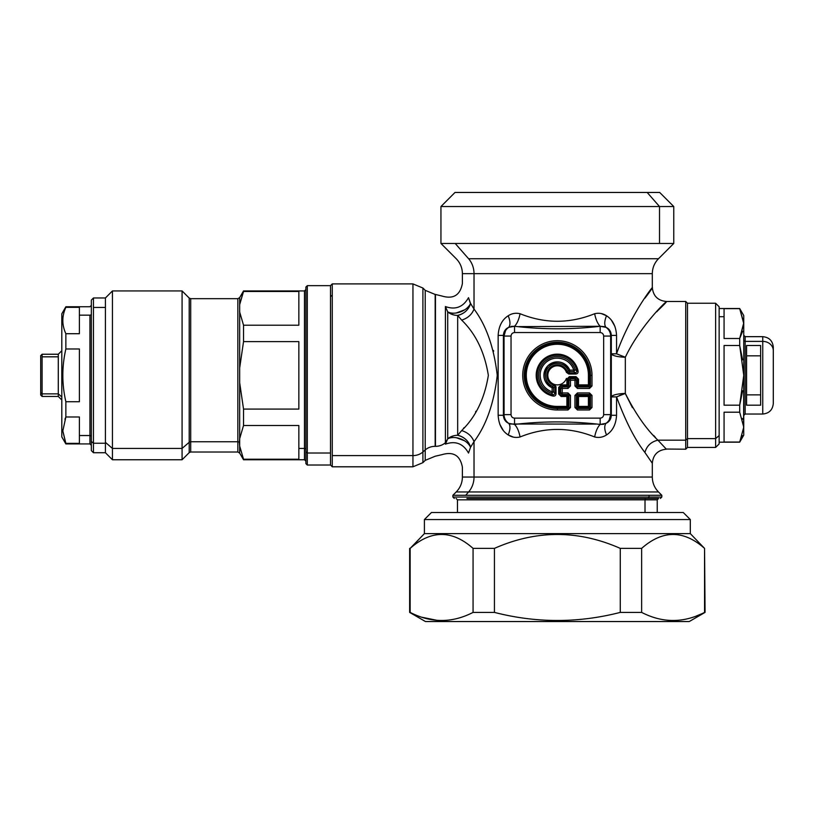 <?xml version="1.0" encoding="UTF-8"?>
<svg xmlns="http://www.w3.org/2000/svg" width="814" height="814" viewBox="0 0 814 814"><rect width="100%" height="100%" fill="white"/><g stroke="black" fill="none" stroke-linecap="round" stroke-linejoin="round"><path stroke-width="1.22" d="M745.166 341.392L745.166 336.66L745.166 341.392A1.404 1.231 0 0 1 743.752 340.16L743.752 410.531L743.752 340.16A1.404 1.231 180 0 0 745.166 341.392L762.749 341.392L745.166 341.392L745.166 414.031L745.166 341.392M743.752 335.256L745.166 336.66L762.749 336.66L762.749 414.031L762.749 336.66C769.159 337.281 772.669 340.801 773.3 347.212L773.3 350.651A10.551 9.259 180 0 0 762.749 341.392A10.551 9.259 0 0 1 773.3 350.651L773.3 403.479C772.669 409.89 769.159 413.41 762.749 414.031L745.166 414.031L743.752 415.445L743.752 340.16M760.642 345.502L746.57 345.502L746.57 405.189L760.642 405.189L760.642 345.502L760.642 405.189L746.57 405.189L746.57 345.502L760.642 345.502M773.3 400.04L773.3 347.212M743.752 323.565L739.692 308.648L743.752 322.863L743.752 375.346L743.752 322.863L739.692 338.492L743.752 323.565M743.599 429.955L743.752 375.417M760.642 355.83L746.57 355.83L760.642 355.83M746.57 394.861L760.642 394.861L746.57 394.861M454.304 498.443L452.899 497.039L661.813 497.039L649.023 497.039L649.023 495.278L649.023 497.039L452.899 497.039L452.899 495.278L465.689 495.278L452.899 495.278L456.216 491.961L468.589 491.961L465.689 495.278L661.813 495.278L465.689 495.278L468.589 491.961L456.216 491.961C460.246 487.81 462.311 482.834 462.393 477.045L474.023 477.045A21.103 18.518 -90 0 1 468.589 491.961L658.495 491.961L468.589 491.961A21.103 18.518 90 0 0 474.023 477.045L462.393 477.045L462.393 467.195C460.185 455.453 453.347 451.282 441.89 454.68L435.164 456.237L425.213 460.358L422.904 462.667L412.952 466.788L332.265 466.788L330.504 465.028L307.295 465.028L305.881 463.624L305.881 451.801L307.295 453.011L305.881 451.801L305.881 287.067L307.295 285.663L307.295 465.028L307.295 453.011L330.504 453.011L307.295 453.011L307.295 285.663L330.504 285.663L330.504 296.642L330.504 285.663L332.265 283.903L332.265 295.095L330.504 296.642L330.504 465.028L330.504 296.642L332.265 295.095L332.265 455.596L332.265 283.903L412.952 283.903L412.952 455.596L332.265 455.596L332.265 466.788L332.265 455.596L412.952 455.596L412.952 283.903L422.904 288.024L422.904 451.984A14.072 12.342 180 0 1 412.952 455.596L412.952 466.788L412.952 455.596A14.072 12.342 0 0 0 422.904 451.984L422.904 288.024L425.213 290.333L425.213 449.949L422.904 451.984L422.904 462.667L422.904 451.984L425.213 449.949L425.213 290.333L435.164 294.454L435.164 446.337A14.072 12.342 0 0 0 425.213 449.949L425.213 460.358L425.213 449.949A14.072 12.342 180 0 1 435.164 446.337L435.164 294.454L435.459 446.337A14.072 12.342 0 0 0 445.411 442.724L445.411 444.129C440.873 458.109 440.873 458.109 445.411 444.129L445.411 442.724L447.72 438.807L445.411 444.129C440.873 458.109 440.873 458.109 445.411 444.129C455.453 440.598 463.156 443.569 468.518 453.042C460.612 471.805 460.612 471.805 468.518 453.042C463.156 443.569 455.453 440.598 445.411 444.129L446.418 441.839L445.411 442.724A14.072 12.342 180 0 1 435.459 446.337L435.459 294.454L441.89 296.011C453.347 299.41 460.185 295.238 462.393 283.496L462.393 273.657C462.311 267.857 460.246 262.881 456.216 258.73L440.944 243.457L440.944 206.532L455.006 192.46L647.171 192.46L659.513 206.532L647.171 192.46L659.696 192.46L673.768 206.532L440.944 206.532L659.513 206.532L659.513 243.457L659.513 206.532L673.768 206.532L673.768 243.457L440.944 243.457L455.189 243.457L468.589 258.73L455.189 243.457L673.768 243.457L658.495 258.73L468.589 258.73A21.103 18.518 -90 0 1 474.023 273.657A21.103 18.518 90 0 0 468.589 258.73L658.495 258.73C654.456 262.881 652.401 267.857 652.309 273.657L462.393 273.657L474.023 273.657L474.023 309.066C486.233 325.346 493.976 347.436 497.252 375.346C493.976 403.266 486.233 425.356 474.023 441.626L470.533 447.283L468.518 453.042C460.612 471.805 460.612 471.805 468.518 453.042L470.533 447.283L474.023 441.626L474.023 477.045L652.309 477.045L474.023 477.045L474.023 441.626C486.233 425.356 493.976 403.266 497.252 375.346C493.976 347.436 486.233 325.346 474.023 309.066L474.023 273.657L652.309 273.657L652.309 287.423C653.143 295.97 657.834 300.651 666.381 301.485L685.724 301.485L685.724 440.16L657.905 440.16L666.381 449.206L657.905 440.16L685.724 440.16L685.724 301.485L687.484 303.246L687.484 438.624L685.724 440.16L685.724 449.206L685.724 440.16L687.484 438.624L687.484 303.246L715.618 303.246L715.618 438.624L687.484 438.624L687.484 447.446L687.484 438.624L715.618 438.624L715.618 303.246L719.138 306.766L719.138 435.531L715.618 438.624L715.618 447.446L715.618 438.624L719.138 435.531L719.138 308.526L739.692 308.526L743.752 315.557L743.752 322.873M742.633 331.257L739.692 338.492L724.063 338.492L739.692 338.492L739.692 345.502L742.612 359.859M742.327 418.416L742.582 419.271M743.701 425.488L743.752 435.134L739.692 442.175L743.752 427.126L739.692 412.199L739.692 405.189L743.752 375.346L743.752 427.126L739.692 442.175L719.138 442.175M742.633 390.751L739.692 405.189L739.692 412.199L724.063 412.199L724.063 442.043L739.692 442.043L724.063 442.043L724.063 412.199L739.692 412.199L743.752 427.126M742.419 435.531L739.692 442.043M739.692 345.502L724.063 345.502L739.692 345.502L743.752 375.346L739.692 345.502L739.692 338.492M724.063 308.648L739.692 308.648L724.063 308.648L724.063 316.707L719.138 316.707L724.063 316.707L724.063 338.492L724.063 308.648M724.063 345.502L724.063 405.189L739.692 405.189L724.063 405.189L724.063 345.502M743.752 375.346L739.692 405.189M719.138 435.531L719.138 443.925L715.618 447.446L687.484 447.446L685.724 449.206L666.218 449.043M657.905 310.531L657.905 310.531C683.964 285.663 644.627 316.493 625.325 357.244C644.627 316.493 683.964 285.673 657.905 310.531L656.745 311.803M653.673 435.459L655.504 437.515M613.003 355.209A14.072 3.449 1.3 0 1 611.314 353.805L611.314 415.282L616.554 415.282L616.554 396.896L611.314 396.896L616.554 396.896C625.488 421.133 634.94 439.672 644.932 452.513C634.94 439.672 625.488 421.133 616.554 396.896L625.325 393.447C617.338 393.773 612.657 394.922 611.314 396.896L611.314 353.805C612.657 355.769 617.338 356.919 625.325 357.244L625.325 393.447C635.581 413.807 646.438 429.375 657.905 440.16C651.007 441.829 646.682 445.95 644.932 452.513L652.309 463.268L644.932 452.513C646.682 445.95 651.007 441.829 657.905 440.16C646.438 429.375 635.581 413.807 625.325 393.447L625.325 357.244L616.554 353.805C633.363 305.281 667.622 268.589 644.932 298.189C667.622 268.589 633.363 305.281 616.554 353.805L616.554 335.419C616.015 326.292 612.667 319.739 606.511 315.761C602.869 313.39 598.911 312.708 594.637 313.726C569.78 323.769 544.922 323.769 520.075 313.726C515.801 312.708 511.843 313.39 508.201 315.761C502.045 319.739 498.687 326.292 498.148 335.419L498.148 415.282C498.687 424.399 502.035 430.952 508.201 434.941C511.843 437.301 515.801 437.983 520.075 436.965C544.932 426.923 569.78 426.923 594.637 436.965C598.911 437.983 602.869 437.311 606.511 434.941C612.667 430.952 616.015 424.399 616.554 415.282L616.554 396.896L625.325 393.447L619.189 395.655M632.437 407.672L625.63 394.241M503.194 430.291L499.755 424.196M611.518 320.401L614.946 326.495M470.502 447.161L470.533 447.283C468.671 441.025 464.387 437.026 457.672 435.297L461.67 430.575C467.765 432.488 471.886 436.172 474.023 441.626C471.886 436.172 467.765 432.488 461.67 430.575C475.691 417.022 484.584 398.606 488.349 375.346C484.595 352.086 475.702 333.679 461.67 320.116C467.765 318.203 471.886 314.519 474.023 309.066L470.533 303.408L468.518 297.659C460.612 278.887 460.612 278.887 468.518 297.659C463.156 307.122 455.453 310.093 445.411 306.573L447.72 311.894L445.411 306.573C440.873 292.592 440.873 292.592 445.411 306.573C455.453 310.093 463.156 307.122 468.518 297.659C460.612 278.887 460.612 278.887 468.518 297.659L470.431 303.642M625.071 393.447A14.072 3.449 178.7 0 0 618.294 394.057M613.848 395.136A14.072 3.449 178.7 0 0 611.863 396.174M611.426 354.029A14.072 3.449 1.3 0 0 612.667 355.036M610.642 335.327L610.673 414.631L610.673 336.06L611.314 335.419L611.314 353.805L616.554 353.805L625.325 357.244M616.554 415.282C616.015 424.399 612.667 430.952 606.511 434.941C604.344 429.538 604.181 425.671 606.013 423.341C609.279 421.876 611.049 419.19 611.314 415.282L616.554 415.282L611.314 415.282L611.314 396.896A14.072 3.449 178.7 0 1 615.018 394.759M611.314 415.282L610.673 414.631L610.673 336.06L610.673 414.631C610.551 418.304 609.004 421.204 606.013 423.341C604.181 425.671 604.344 429.538 606.511 434.941C602.869 437.311 598.911 437.983 594.637 436.965C595.787 431.206 597.629 427.024 600.162 424.42L606.013 423.341L608.74 421.469L606.013 423.341C609.004 421.204 610.551 418.304 610.673 414.631L611.314 415.282L610.51 418.986L611.314 415.313C611.049 419.19 609.279 421.876 606.013 423.341L600.162 424.42C597.629 427.024 595.787 431.206 594.637 436.965C569.78 426.923 544.932 426.923 520.075 436.965C518.925 431.206 517.083 427.024 514.55 424.42C543.091 421.072 571.621 421.072 600.162 424.42L600.162 418.142C602.289 417.938 603.459 416.768 603.662 414.631L603.662 336.06L610.673 336.06C610.551 332.387 609.004 329.487 606.013 327.35L600.162 326.282C571.621 329.629 543.08 329.629 514.55 326.282L508.699 327.35C505.423 328.815 503.663 331.502 503.398 335.419L503.398 415.282C503.663 419.19 505.423 421.876 508.699 423.341L514.55 424.42C517.083 427.024 518.925 431.206 520.075 436.965C515.801 437.983 511.843 437.301 508.201 434.941C510.358 429.538 510.531 425.671 508.699 423.341C510.531 425.671 510.358 429.538 508.201 434.941C502.035 430.952 498.687 424.399 498.148 415.282L503.398 415.282L498.148 415.282L498.148 335.419L503.398 335.419L498.148 335.419C498.687 326.292 502.035 319.739 508.201 315.761C510.358 321.154 510.531 325.02 508.699 327.35C510.531 325.02 510.358 321.154 508.201 315.761C511.843 313.39 515.801 312.708 520.075 313.726C518.925 319.485 517.083 323.667 514.55 326.282C517.083 323.667 518.925 319.485 520.075 313.726C544.922 323.769 569.78 323.769 594.637 313.726C595.787 319.485 597.629 323.667 600.162 326.282C597.629 323.667 595.787 319.485 594.637 313.726C598.911 312.708 602.869 313.39 606.511 315.761C604.344 321.154 604.181 325.02 606.013 327.35C604.181 325.02 604.344 321.154 606.511 315.761C612.667 319.739 616.015 326.292 616.554 335.419L611.314 335.419C611.049 331.502 609.279 328.815 606.013 327.35L608.679 329.171L606.013 327.35C609.279 328.815 611.049 331.502 611.314 335.419L616.554 335.419L616.554 353.805L611.314 353.805L611.314 335.419L610.49 331.644L611.314 335.419L610.673 336.06L603.662 336.06C603.459 333.923 602.289 332.763 600.162 332.55L514.55 332.55C512.413 332.763 511.253 333.923 511.039 336.06L504.039 336.06L504.039 414.631L511.039 414.631C511.253 416.768 512.413 417.938 514.55 418.142L600.162 418.142L600.162 424.42C571.621 421.072 543.091 421.072 514.55 424.42L514.55 418.142L514.55 424.42L508.699 423.341L506.033 421.53L508.699 423.341C505.708 421.204 504.151 418.304 504.039 414.631C504.151 418.304 505.708 421.204 508.699 423.341C505.433 421.876 503.663 419.19 503.398 415.282L504.039 414.631L503.398 415.282L503.398 335.419L498.148 335.419M456.389 437.739L464.468 440.74A14.072 8.934 21.3 0 0 456.389 437.739M464.011 427.716L463.349 428.54M493.681 351.221L493.457 350.458M445.4 306.532L447.72 311.894L447.72 438.807L447.72 311.894L445.411 306.573L445.411 307.977M464.641 309.849L456.206 312.983M448.005 312.027L447.72 311.894A14.072 8.934 158.7 0 0 470.533 303.408L474.023 309.066M461.67 320.116L457.672 315.405C464.387 313.665 468.671 309.666 470.533 303.408A14.072 11.213 -35.8 0 1 457.672 315.405L461.67 320.116C475.702 333.679 484.595 352.086 488.349 375.346C484.584 398.606 475.691 417.022 461.67 430.575L457.672 435.297L457.672 315.405L457.672 435.297A14.072 11.213 -144.2 0 1 470.533 447.283A14.072 8.934 21.3 0 0 447.72 438.807L447.72 438.807A14.072 11.986 0 0 1 457.672 435.297M606.511 315.761L601.261 313.553M605.881 327.279L606.013 327.35C609.004 329.487 610.551 332.387 610.673 336.06L610.673 336.04M518.854 326.607L600.162 326.282L600.162 332.55L600.162 326.282L605.28 326.963M503.398 335.388L504.192 331.705L503.398 335.388M503.398 335.419C503.663 331.502 505.433 328.815 508.699 327.35L505.972 329.222L508.699 327.35C505.708 329.487 504.151 332.387 504.039 336.06L503.398 335.419L504.039 336.06C504.151 332.387 505.708 329.487 508.699 327.35L514.55 326.282L514.55 332.55L514.55 326.282C543.08 329.629 571.621 329.629 600.162 326.282L604.578 326.668M508.872 317.501L508.201 315.761M504.222 419.047L503.398 415.282L504.222 419.047M508.201 434.941L513.451 437.138M519.566 437.077L520.075 436.965M508.831 423.422L509.432 423.728M595.848 424.084L510.134 424.023M605.84 433.19L606.511 434.941M609.187 419.983L610.673 414.631L603.662 414.631L610.673 414.631C610.551 418.304 609.004 421.204 606.013 423.341M450.61 436.915L453.846 435.744M445.411 442.724L445.411 306.573C440.873 292.592 440.873 292.592 445.411 306.573L445.411 442.724M475.529 411.986L476.058 411.162M453.846 314.947L450.61 313.787M505.525 330.708L504.039 336.06C504.151 332.387 505.708 329.487 508.699 327.35M514.55 326.282L511.019 326.394M504.07 415.364L504.039 336.06L511.039 336.06C511.253 333.923 512.413 332.763 514.55 332.55L600.162 332.55C602.289 332.763 603.459 333.923 603.662 336.06L603.662 414.631C603.459 416.768 602.289 417.938 600.162 418.142L514.55 418.142C512.413 417.938 511.253 416.768 511.039 414.631L511.039 336.06L511.039 414.631L504.039 414.631M600.162 424.42L603.683 424.298M574.949 395.421L574.949 407.499L577.431 409.981L589.509 409.981L591.992 407.499L591.992 395.421L589.509 392.938L577.431 392.938L574.949 395.421L576.434 395.421L576.434 407.499L574.949 407.499L574.949 395.421L577.431 392.938L589.509 392.938L591.992 395.421L591.992 407.499L589.509 409.981L577.431 409.981L574.949 407.499L576.434 407.499L577.431 408.679M570.472 407.499L568.976 407.499L568.976 395.421L567.979 394.434L562.24 394.434L562.24 392.938L560.744 392.938L560.744 388.461L562.24 388.461L562.24 386.965L567.979 386.965L568.976 385.968L568.976 380.23L570.472 380.23L570.472 378.734L574.949 378.734L574.949 380.23L576.434 380.23L576.434 385.968L577.431 386.965L589.509 386.965L590.496 385.968L590.496 375.346L591.992 375.346A34.636 34.636 0 0 0 557.356 340.71A34.636 34.636 0 0 0 522.72 375.346A34.636 34.636 0 0 0 557.356 409.981L567.979 409.981L570.472 407.499L570.472 395.421L567.979 392.938L562.24 392.938L562.24 388.461L567.979 388.461L570.472 385.968L570.472 380.23L574.949 380.23L574.949 385.968L577.431 388.461L589.509 388.461L591.992 385.968L591.992 375.346L590.496 375.346A33.15 33.15 0 0 0 557.356 342.206A33.15 33.15 0 0 0 524.206 375.346A33.15 33.15 0 0 0 557.356 408.496L557.356 409.981A34.636 34.636 0 0 1 522.72 375.346A34.636 34.636 0 0 1 557.356 340.71A34.636 34.636 0 0 1 591.992 375.346L591.992 385.968L589.509 388.461L577.431 388.461L574.949 385.968L574.949 380.23L570.472 380.23L570.472 385.968L567.979 388.461L562.24 388.461L562.24 392.938L567.979 392.938L570.472 395.421L570.472 407.499L567.979 409.981L557.356 409.981L557.356 408.496L567.979 408.496L567.979 409.981L567.979 408.496L569.159 407.499M447.72 311.894A14.072 11.986 180 0 0 457.672 315.405M577.431 409.981L577.431 408.496L589.509 408.496L589.509 409.981L589.509 408.496L590.679 407.499M591.992 407.499L590.496 407.499L590.496 395.421L591.992 395.421L590.496 395.421L589.509 394.251M589.509 392.938L589.509 394.434L577.431 394.434L577.431 392.938L577.431 394.434L576.251 395.421M567.979 392.938L567.979 394.434L568.976 395.421L570.472 395.421L568.976 395.421L568.976 407.499L567.979 408.496L557.356 408.496A33.15 33.15 0 0 1 524.206 375.346A33.15 33.15 0 0 1 557.356 342.206A33.15 33.15 0 0 1 590.496 375.346L589.417 375.346A32.061 32.061 0 0 0 557.356 343.284A32.061 32.061 0 0 0 525.284 375.346A32.061 32.061 0 0 0 557.356 407.407L557.356 408.496L557.356 407.407L566.9 407.407L567.979 408.496L566.9 407.407A1.404 0.814 135 0 0 567.897 406.42L568.976 407.499L567.897 406.42L567.897 396.499L568.976 395.421L567.897 396.499A1.404 0.814 45 0 0 566.9 395.512L567.979 394.251M570.472 385.968L568.976 385.968L567.979 386.965L567.979 388.461L567.979 386.965L562.24 386.965L562.24 388.461L560.744 388.461L562.24 386.965L561.161 385.887L566.9 385.887L567.979 386.965L566.9 385.887A1.404 0.814 135 0 0 567.897 384.89L569.159 385.968M577.431 388.461L577.431 386.965L576.434 385.968L574.949 385.968L576.434 385.968L576.434 380.23L574.949 380.23L574.949 378.734L576.434 380.23L577.513 379.151L577.513 384.89L576.434 385.968L577.513 384.89A1.404 0.814 -135 0 0 578.51 385.887L577.431 387.149M591.992 385.968L590.496 385.968L589.509 386.965L589.509 388.461L589.509 386.965L577.431 386.965L578.51 385.887L588.42 385.887L589.509 386.965L588.42 385.887A1.404 0.814 135 0 0 589.417 384.89L590.679 385.968M649.023 497.039A1.404 1.231 90 0 1 647.791 498.443L466.921 498.443L647.791 498.443A1.404 1.231 -90 0 0 649.023 497.039M577.513 406.42L576.434 407.499L576.434 395.421L577.513 396.499L577.513 406.42A1.404 0.814 -135 0 0 578.51 407.407L577.431 408.496L576.434 407.499L577.513 406.42L577.513 396.499L576.434 395.421L577.431 394.434L589.509 394.434L590.496 395.421L590.496 407.499L589.509 408.496L577.431 408.496L578.51 407.407L588.42 407.407L589.509 408.496L588.42 407.407A1.404 0.814 135 0 0 589.417 406.42L590.496 407.499L589.417 406.42L589.417 396.499L590.496 395.421L589.417 396.499A1.404 0.814 45 0 0 588.42 395.512L589.509 394.434L588.42 395.512L578.51 395.512L577.431 394.434L578.51 395.512A1.404 0.814 -45 0 0 577.513 396.499L578.51 396.499L578.51 406.42L577.513 406.42L578.51 406.42L578.51 407.407L577.513 406.42M562.24 394.434L560.744 392.938L562.24 392.938L562.24 394.434L567.979 394.434L566.9 395.512L561.161 395.512L562.24 394.434L561.161 395.512L559.666 394.017L559.666 387.383L560.744 388.461L560.744 392.938L559.666 394.017L560.744 392.938A2.106 1.221 45 0 0 562.24 394.434M568.976 380.23L570.472 378.734L570.472 380.23L568.976 380.23L568.976 385.968L567.897 384.89L567.897 379.151L568.976 380.23L567.897 379.151L569.383 377.655L576.027 377.655L574.949 378.734L570.472 378.734L569.383 377.655L570.472 378.734A2.106 1.221 135 0 0 568.976 380.23M589.417 375.346L590.496 375.346L590.496 385.968L589.417 384.89L589.417 375.346L588.42 375.346A31.074 31.074 0 0 0 557.356 344.271A31.074 31.074 0 0 0 526.282 375.346A31.074 31.074 0 0 0 557.356 406.42L557.356 407.407A32.061 32.061 0 0 1 525.284 375.346A32.061 32.061 0 0 1 557.356 343.284A32.061 32.061 0 0 1 589.417 375.346L589.417 384.89L588.42 385.887L578.51 385.887L577.513 384.89L577.513 379.151L576.434 380.23A2.106 1.221 -135 0 0 574.949 378.734L576.027 377.655L577.513 379.151L578.51 379.151L578.51 384.89L577.513 384.89L578.51 384.89L578.51 385.887L578.51 384.89L588.42 384.89L588.42 385.887L588.42 384.89L589.417 384.89L588.42 384.89L588.42 375.346L589.417 375.346M578.51 406.42L588.42 406.42L588.42 407.407L578.51 407.407L578.51 395.512L588.42 395.512L589.417 396.499L589.417 406.42L588.42 407.407L588.42 406.42L589.417 406.42L588.42 406.42L588.42 396.499L589.417 396.499L588.42 396.499L588.42 395.512L588.42 396.499L577.513 396.499L578.51 395.512L578.51 396.499L588.42 396.499L588.42 406.42L578.51 406.42M557.356 406.42L566.9 406.42L566.9 407.407L557.356 407.407L557.356 406.42A31.074 31.074 0 0 1 526.282 375.346A31.074 31.074 0 0 1 557.356 344.271A31.074 31.074 0 0 1 588.42 375.346L588.42 384.89L578.51 384.89L578.51 379.151L576.027 376.658L576.027 377.655L569.383 377.655L569.383 376.658L576.027 376.658L569.383 376.658L566.9 379.151L567.897 379.151L567.897 384.89L566.9 385.887L561.161 385.887L562.24 386.965A2.106 1.221 135 0 0 560.744 388.461L559.666 387.383L561.161 385.887L561.161 384.89L566.9 384.89L566.9 385.887L566.9 384.89L567.897 384.89L566.9 384.89L566.9 379.151L566.9 384.89L561.161 384.89L558.669 387.383L559.666 387.383L559.666 394.017L558.669 394.017L558.669 387.383L558.669 394.017L561.161 396.499L561.161 395.512L566.9 395.512L567.897 396.499L567.897 406.42L566.9 407.407L566.9 406.42L567.897 406.42L566.9 406.42L566.9 396.499L567.897 396.499L566.9 396.499L566.9 395.512L566.9 396.499L561.161 396.499L566.9 396.499L566.9 406.42L557.356 406.42M645.014 499.847L457.468 499.847L645.014 499.847A1.404 1.231 90 0 1 646.245 498.443A1.404 1.231 -90 0 0 645.014 499.847L645.014 512.515L645.014 499.847L657.234 499.847L645.014 499.847M646.245 498.443L658.648 498.443L657.234 499.847L657.234 512.515M554.334 384.401A9.544 9.544 0 0 0 566.412 378.368A9.544 9.544 0 0 1 554.334 384.401A9.544 9.544 0 0 1 550.6 368.6A9.544 9.544 0 0 1 566.412 372.334L568.772 374.033L575.63 374.033C577.482 373.891 578.286 372.893 578.072 371.042A21.154 21.154 0 0 0 536.243 373.901A21.154 21.154 0 0 0 553.042 396.062C554.904 396.286 555.901 395.472 556.033 393.63L556.033 386.762L554.334 384.401L556.033 386.762L555.046 386.762L554.019 385.348L554.334 384.401L554.019 385.348A10.541 10.541 0 0 1 549.898 367.897A10.541 10.541 0 0 1 567.358 372.018L568.772 373.036L575.63 373.036L577.095 371.235A20.167 20.167 0 0 0 537.24 373.972A20.167 20.167 0 0 0 553.245 395.085L555.046 393.63L555.046 386.762L556.033 386.762L556.033 393.63L555.046 393.63L556.033 393.63C555.901 395.472 554.904 396.286 553.042 396.062L553.245 395.085L553.042 396.062A21.154 21.154 0 0 1 555.911 354.243A21.154 21.154 0 0 1 578.072 371.042L577.095 371.235L578.072 371.042C578.286 372.893 577.482 373.891 575.63 374.033L575.63 373.036L575.63 374.033L568.772 374.033L568.772 373.036L568.772 374.033L566.412 372.334L567.358 372.018L566.412 372.334A9.544 9.544 0 0 0 550.6 368.6A9.544 9.544 0 0 0 554.334 384.401M561.161 396.499L558.669 394.017L559.666 394.017L561.161 395.512L561.161 396.499M558.669 387.383L561.161 384.89L561.161 385.887L559.666 387.383L558.669 387.383M566.9 379.151L569.383 376.658L569.383 377.655L567.897 379.151L566.9 379.151M576.027 376.658L578.51 379.151L577.513 379.151L576.027 377.655L576.027 376.658M569.759 371.601L568.386 370.696A11.976 11.976 0 0 0 548.89 366.88A11.976 11.976 0 0 0 552.696 386.375A11.976 11.976 0 0 1 548.89 366.88A11.976 11.976 0 0 1 568.386 370.696L567.358 372.018L569.759 370.116L569.759 371.601L569.759 370.116L573.778 370.116L573.778 371.601L573.778 370.116L575.203 369.658L573.778 370.116A17.236 17.236 0 0 0 545.166 363.156A17.236 17.236 0 0 0 552.116 391.768L551.668 393.193L552.116 391.768L553.612 391.768L552.116 391.768L552.116 387.749L553.612 387.749L552.116 387.749L552.696 386.375L553.612 387.749L553.612 391.768L551.668 393.193A18.732 18.732 0 0 1 544.108 362.098A18.732 18.732 0 0 1 575.203 369.658L573.778 371.601L569.759 371.601L568.772 373.036L569.759 371.601L573.778 371.601L575.63 373.036L573.778 371.601L575.203 369.658L577.095 371.235L575.203 369.658A18.732 18.732 0 0 0 544.108 362.098A18.732 18.732 0 0 0 551.668 393.193L553.245 395.085L551.668 393.193L553.612 391.768L555.046 393.63L553.612 391.768L553.612 387.749L555.046 386.762L555.046 393.63L553.245 395.085A20.167 20.167 0 0 1 555.972 355.23A20.167 20.167 0 0 1 577.095 371.235L575.63 373.036L568.772 373.036L567.358 372.018A10.541 10.541 0 0 0 549.898 367.897A10.541 10.541 0 0 0 554.019 385.348L552.696 386.375L554.019 385.348L555.046 386.762L553.612 387.739M552.696 386.375L552.116 387.749A13.462 13.462 0 0 1 547.832 365.822A13.462 13.462 0 0 1 569.759 370.116L568.386 370.696M569.759 370.116C563.949 360.989 556.644 359.564 547.832 365.822C541.575 374.633 542.999 381.949 552.116 387.749L552.116 391.768C540.13 388.522 535.999 371.54 545.166 363.156C553.551 353.988 570.533 358.119 573.778 370.116L569.759 370.116M305.881 298.901L305.881 451.801M304.477 448.443L304.477 290.934L304.477 448.443A1.404 1.221 180 0 1 305.881 449.664A1.404 1.221 0 0 0 304.477 448.443L298.85 448.443L298.85 425.488L243.528 425.488L243.528 409.086L298.85 409.086L298.85 341.615L243.528 341.615L243.528 325.203L298.85 325.203L298.85 291.473L243.528 291.473L243.528 290.934L239.672 304.65L239.672 297.619L239.672 304.65L243.528 291.473L298.85 291.473L298.85 325.203L243.528 325.203L239.672 312.027L239.672 304.65L239.672 312.027L243.528 325.203L243.528 341.615L239.672 367.959L239.672 312.027L239.672 367.959L243.528 341.615L298.85 341.615L298.85 409.086L243.528 409.086L239.672 382.733L239.672 367.959L239.672 382.733L243.528 409.086L243.528 425.488L239.672 438.665L239.672 382.733L239.672 438.665L243.528 425.488L298.85 425.488L298.85 448.443L304.477 448.443L304.477 459.757L304.477 448.443M243.528 459.218L298.85 459.218L298.85 448.443L298.85 459.218L243.528 459.218L239.672 446.052L239.672 438.665L239.418 442.358A2.106 1.832 0 0 0 237.841 441.748L237.841 298.677L237.841 441.748A2.106 1.832 180 0 1 239.418 442.358L239.672 446.052L243.528 459.218M239.591 311.243L239.672 312.027M305.881 289.53L304.477 290.934L243.528 290.934L239.672 297.619L237.841 298.677L190.7 298.677L189.204 298.056L182.082 290.934L112.444 290.934L105.413 297.975L93.457 297.975L93.457 443.254L93.457 307.448L105.413 307.448L105.413 297.975L105.413 443.254L105.413 442.358L112.444 448.443L112.444 290.934L112.444 448.443L105.413 442.358L105.413 307.448L93.457 307.448L93.457 297.975L91.341 300.081L91.341 441.402C91.341 453.591 91.341 453.591 91.341 441.402L93.457 443.254L105.413 443.254L93.457 443.254L91.341 441.402L91.341 450.61L93.457 452.726L93.457 443.254L93.457 452.726L105.413 452.726L105.413 443.254L105.413 452.726L112.444 459.757L112.444 448.443L182.082 448.443L182.082 290.934L182.082 448.443L112.444 448.443L112.444 459.757L182.082 459.757L182.082 448.443L189.204 442.277L189.204 298.056L189.204 442.277L182.082 448.443L182.082 459.757L189.204 452.635L189.204 442.277A2.106 1.832 180 0 1 190.7 441.748L190.7 298.677L190.7 441.748A2.106 1.832 0 0 0 189.204 442.277L189.204 452.635L190.7 452.014L190.7 441.748L237.841 441.748L190.7 441.748L190.7 452.014L237.841 452.014L237.841 441.748L237.841 452.014L239.672 453.072L239.672 446.052L239.672 453.072L243.528 459.757L304.477 459.757L305.881 461.162M89.937 435.531A1.404 1.231 180 0 1 91.341 436.772A1.404 1.231 0 0 0 89.937 435.531L89.937 315.16A1.404 1.231 180 0 0 91.341 313.929A1.404 1.231 0 0 1 89.937 315.16L79.385 315.16L79.385 307.336L65.863 307.336L65.863 306.766L65.863 307.336L79.385 307.336L79.385 315.16L89.937 315.16L89.937 443.925L89.937 435.531L79.385 435.531L89.937 435.531M91.341 445.339L89.937 443.925L65.863 443.925L61.803 436.894L61.803 429.365L62.831 430.921L65.863 443.925L65.863 443.365L79.385 443.365L79.385 416.982L65.863 416.982L65.863 401.729L79.385 401.729L79.385 348.972L65.863 348.972L65.863 333.709L79.385 333.709L79.385 315.16L79.385 333.709L65.863 333.709C61.823 324.918 61.823 316.127 65.863 307.336C61.823 316.127 61.823 324.918 65.863 333.709L65.863 348.972C61.823 366.554 61.823 384.137 65.863 401.729L65.863 416.982L62.831 430.921L61.803 429.365L61.803 313.797L65.863 306.766L89.937 306.766L91.341 305.362M62.82 375.61L62.82 376.16M65.771 417.195L64.937 419.251M79.385 443.365L65.863 443.365L62.831 430.921L65.863 416.982L79.385 416.982L79.385 443.365M79.385 401.729L65.863 401.729C61.823 384.137 61.823 366.554 65.863 348.972L79.385 348.972L79.385 401.729M61.803 429.365C61.803 439.336 61.803 439.336 61.803 429.365L61.803 399.969L58.282 396.449L58.282 354.243L58.282 356.827L42.104 356.827L42.104 354.243L42.104 356.827L58.282 356.827L58.282 393.864L61.803 396.947L58.282 393.864L58.282 396.449L42.104 396.449L42.104 393.864L58.282 393.864L42.104 393.864L42.104 356.827L42.104 396.449L40.7 395.044L40.7 392.633L42.104 393.864L40.7 392.633L40.7 355.647L42.104 354.243L58.282 354.243L61.803 350.732L61.803 329.945L61.803 429.365M40.7 392.633L40.7 355.647L40.7 392.633C40.7 395.818 40.7 395.818 40.7 392.633M683.261 512.515L690.303 519.546L424.409 519.546L431.44 512.515L683.261 512.515L431.44 512.515L424.409 519.546L690.303 519.546L683.261 512.515M690.303 519.546L690.303 533.618L424.409 533.618L424.409 519.546L424.409 533.618L690.303 533.618L690.303 519.546M696.672 615.862L705.066 612.403L704.558 548.382L704.558 612.403C683.577 623.168 662.606 623.168 641.636 612.403L641.636 548.382L641.636 612.403L620.268 612.403L620.268 548.382L620.268 612.403C578.327 623.168 536.385 623.168 494.434 612.403L494.434 548.382L494.434 612.403L473.066 612.403L473.066 548.382L494.434 548.382C536.385 529.843 578.327 529.843 620.268 548.382L641.636 548.382C662.606 529.843 683.577 529.843 704.558 548.382L690.303 533.618L704.558 548.382C683.577 529.843 662.606 529.843 641.636 548.382L620.268 548.382C578.327 529.843 536.385 529.843 494.434 548.382L473.066 548.382C452.096 529.843 431.125 529.843 410.154 548.382L424.409 533.618L410.928 547.73M494.434 548.382L495.502 547.934M410.154 548.382L410.154 612.403L409.635 612.403L409.635 548.382L409.635 612.403L410.154 612.403L410.154 548.382C431.125 529.843 452.096 529.843 473.066 548.382L473.066 612.403C452.096 623.168 431.125 623.168 410.154 612.403L410.348 612.494M421.967 617.256L437.199 620.36M410.154 612.403C431.125 623.168 452.096 623.168 473.066 612.403L494.434 612.403C536.385 623.168 578.327 623.168 620.268 612.403L641.636 612.403C662.606 623.168 683.577 623.168 704.558 612.403M705.066 612.403L689.244 621.54L425.468 621.54L409.635 612.403L425.468 621.54L689.244 621.54L705.066 612.403M647.171 192.46L467.541 192.46M660.398 498.443L661.813 497.039L661.813 495.278L658.495 491.961C654.456 487.81 652.401 482.834 652.309 477.045L652.309 463.268C653.143 454.731 657.834 450.04 666.381 449.206M457.468 512.515L457.468 499.847L456.064 498.443"/></g></svg>
